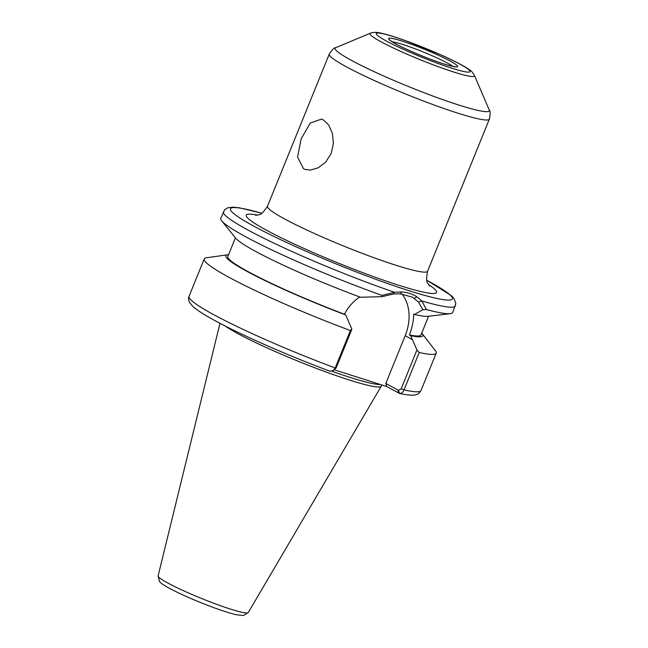 <?xml version="1.0" encoding="UTF-8"?>
<svg xmlns="http://www.w3.org/2000/svg" width="648" height="648" viewBox="0 0 648 648"><rect width="100%" height="100%" fill="white"/><g stroke="black" fill="none" stroke-linecap="round" stroke-linejoin="round"><path stroke-width="0.97" d="M323.336 119.888L328.666 124.999L332.359 133.237L333.428 143.224L331.209 153.365L325.814 161.976L318.33 167.767L310.351 170.092L305.419 169.533L303.507 168.723L297.554 156.986L301.215 138.696L310.279 123.039L321.513 119.102L323.336 119.888M419.215 352.504L416.931 349.985L401.185 388.776L398.439 390.339L399.508 393.409C401.468 393.547 402.991 392.38 404.036 389.91L419.215 352.504A125.186 11.891 22.1 0 0 436.201 353.128A125.186 11.891 22.1 0 0 435.407 350.738L422.237 333.712A106.329 10.101 22.1 0 0 421.718 333.104M398.439 390.339L385.819 383.397L386.816 386.556L399.476 393.401C418.179 397.645 418.94 393.279 421.014 390.533L436.201 353.128M422.852 309.712L426.425 309.55L421.832 300.996L416.883 296.768C412.136 293.876 407.074 292.264 401.679 291.916L394.47 292.264L382.077 295.399L382.069 296.687L393.19 293.998L400.148 293.811L412.379 297.165L418.511 302.081L422.852 309.712L414.461 314.458L413.78 314.086C413.602 320.711 412.152 327.677 409.415 334.976L410.694 335.68A106.329 10.101 22.1 0 0 422.237 333.712M410.694 335.68L416.931 349.985M386.816 386.556L334.4 369.83M333.007 370.745L336.118 368.007L351.872 329.216L350.39 330.537L335.202 367.943L333.007 370.745L329.719 371.101M228.574 254.68A106.329 10.101 22.1 0 0 227.78 254.753L206.469 257.774A125.186 11.891 22.1 0 0 204.225 258.933A125.186 11.891 22.1 0 0 350.39 330.537M351.872 329.216L345.757 314.96L344.477 314.256C348 307.201 353.12 301.409 359.834 296.865M227.78 254.753A106.329 10.101 22.1 0 0 345.757 314.96M261.792 213.224L239.42 207.822L233.239 207.149L228.031 207.692L224.694 209.717L220.741 218.271A125.186 11.891 22.1 0 0 221.656 220.822A125.186 11.891 22.1 0 0 382.077 295.399M221.656 220.822L235.694 238.164A105.373 10.012 22.1 0 0 360.515 297.238L382.069 296.687M426.425 309.55A125.186 11.891 22.1 0 0 450.279 313.656A125.186 11.891 22.1 0 0 452.717 312.466L455.844 303.604L453.867 298.274L451.478 295.755L426.797 280.228M401.995 293.973A43.813 33.89 -61.2 0 1 405.178 335.713L385.819 383.397M414.461 314.458A105.373 10.012 22.1 0 0 428.125 316.305L450.279 313.656M409.415 334.976A104.231 9.898 22.1 0 0 420.965 334.959L428.563 316.248M225.115 325.952A86.719 8.238 22.1 0 0 349.118 379.939A86.719 8.238 22.1 0 0 381.251 386.2A86.719 8.238 22.1 0 0 381.299 386.103L381.769 384.944M235.418 237.824L227.821 256.527A104.231 9.898 22.1 0 0 344.477 314.256M401.185 388.776L404.036 389.91A125.186 11.891 22.1 0 0 421.014 390.533M398.82 393.15L397.823 389.999M336.118 368.007L335.202 367.943A125.186 11.891 22.1 0 1 189.038 296.339L204.225 258.933M393.19 293.998L394.47 292.264A125.186 11.891 22.1 0 1 246.434 229.181A125.186 11.891 22.1 0 1 223.39 211.75M414.266 298.315L416.883 296.768M401.679 291.916L400.148 293.811M455.366 305.937A125.186 11.891 22.1 0 1 421.832 300.996L418.511 302.081M261.735 213.265A119.742 11.372 22.1 0 0 252.509 225.447A119.742 11.372 22.1 0 0 410.168 291.082A119.742 11.372 22.1 0 0 426.813 280.3M412.509 339.738L405.178 335.713M331.962 371.255A86.719 8.238 22.1 0 0 350.139 377.428A86.719 8.238 22.1 0 0 380.214 384.45M158.104 575.91A48.665 4.625 22.1 0 0 167.087 582.625A48.665 4.625 22.1 0 0 230.251 609.015A48.665 4.625 22.1 0 0 248.281 612.53L243.486 615.527L236.342 614.766C230.494 613.421 222.637 610.918 212.763 607.273C195.145 600.664 180.476 594.224 168.755 587.947C160.202 582.998 161.49 583.224 160.421 582.447L159.457 581.402L158.104 575.91L219.988 323.303M257.507 215.128A102.732 9.761 22.1 0 0 265.137 229.481A102.732 9.761 22.1 0 0 389.497 282.228A102.732 9.761 22.1 0 0 428.547 284.585M255.685 215.395L258.852 214.715C260.739 214.974 263.615 212.155 267.47 206.258A86.403 8.205 22.1 0 0 283.379 218.287A86.403 8.205 22.1 0 0 395.523 265.129A86.403 8.205 22.1 0 0 427.583 271.269C426.246 278.235 426.344 282.269 427.883 283.379L429.665 286.043M267.47 206.258L329.249 54.116A86.403 8.205 22.1 0 0 345.157 66.145A86.403 8.205 22.1 0 0 457.302 112.987A86.403 8.205 22.1 0 0 489.37 119.127L427.583 271.269M370.429 33.186A56.384 5.354 22.1 0 0 380.376 41.415A56.384 5.354 22.1 0 0 453.56 71.977A56.384 5.354 22.1 0 0 474.433 75.411C472.562 72.341 470.999 70.535 469.743 70L466.017 67.497C460.129 63.917 451.737 59.697 440.851 54.837L404.636 40.322C395.329 37.009 387.788 34.7 382.02 33.38C377.525 32.108 373.661 32.044 370.429 33.186L335.729 47.66A83.219 7.906 22.1 0 0 350.406 59.802A83.219 7.906 22.1 0 0 458.411 104.919A83.219 7.906 22.1 0 0 489.224 109.99C490.334 110.946 490.382 113.991 489.37 119.127M395.029 37.122A50.609 4.803 22.1 0 0 385.56 40.573A50.609 4.803 22.1 0 0 451.251 68.016A50.609 4.803 22.1 0 0 460.712 64.557A50.609 4.803 22.1 0 0 395.029 37.122M402.432 41.189A37.284 3.54 22.1 0 0 395.458 43.732A37.284 3.54 22.1 0 0 443.848 63.941A37.284 3.54 22.1 0 0 450.814 61.398A37.284 3.54 22.1 0 0 402.432 41.189M452.814 66.396A34.563 3.28 22.1 0 0 402.918 44.526A34.563 3.28 22.1 0 0 392.218 41.788M330.051 371.247C286.926 355.169 238.294 333.68 212.406 319.229C203.294 314.199 196.798 309.963 192.91 306.504L189.54 302.486C188.422 299.822 188.252 297.772 189.038 296.339M248.281 612.53L381.251 386.2M335.729 47.66C334.263 47.571 332.1 49.718 329.249 54.116M474.433 75.411L489.224 109.99M390.145 40.451L389.966 40.095C389.983 39.901 388.832 39.884 395.75 43.853C407.867 50.552 432.394 60.507 445.006 64.29C455.965 67.546 455.949 66.647 455.617 66.752L455.236 66.882"/></g></svg>
